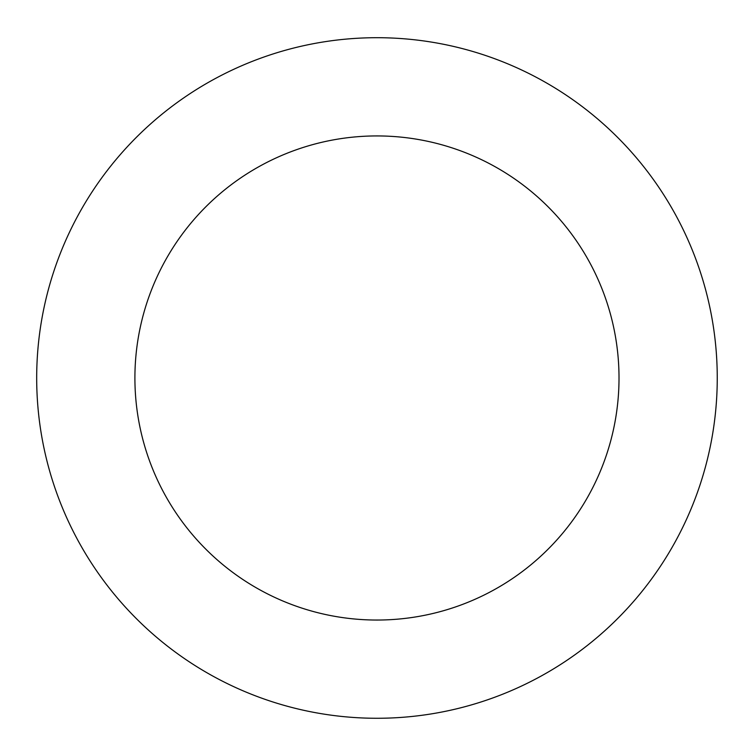 <?xml version="1.0" encoding="UTF-8"?>
<svg xmlns="http://www.w3.org/2000/svg" width="754" height="754" viewBox="0 0 754 754"><rect width="100%" height="100%" fill="white"/><g stroke="black" fill="none" stroke-linecap="round" stroke-linejoin="round"><path stroke-width="1.13" d="M263.165 57.295A340.29 340.29 0 0 0 156.135 636.885A340.29 340.29 0 0 0 711.597 439.789A340.29 340.29 0 0 0 263.165 57.295M296.02 149.867A242.053 242.053 0 0 0 219.876 562.145A242.053 242.053 0 0 0 614.991 421.948A242.053 242.053 0 0 0 296.02 149.867"/></g></svg>
